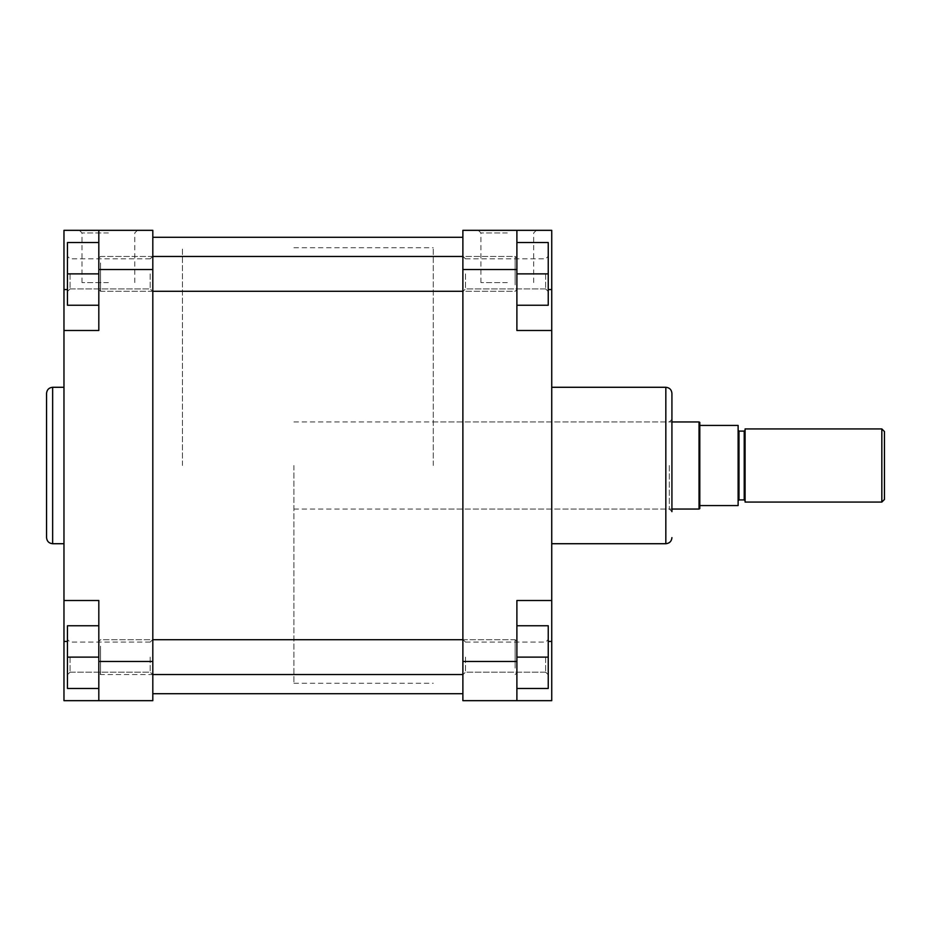 <?xml version="1.0" encoding="UTF-8"?>
<svg xmlns="http://www.w3.org/2000/svg" width="931" height="931" viewBox="0 0 931 931"><rect width="100%" height="100%" fill="white"/><g stroke="black" fill="none" stroke-linecap="round" stroke-linejoin="round"><path stroke-width="0.7" stroke-dasharray="4.66 3.49" d="M63.971 330.493L98.814 330.493L63.971 330.493L63.971 230.329L98.814 230.329L98.814 330.493L63.971 330.493L63.971 600.507L98.814 600.507L98.814 700.671L98.814 600.507L98.814 700.671L152.812 700.671L152.812 230.329L98.814 230.329L98.814 330.493L98.814 230.329L79.391 230.329L108.392 230.329M100.548 262.903L100.548 291.298L100.548 262.903M551.734 330.493L516.891 330.493L551.734 330.493L516.891 330.493L516.891 230.329L516.891 289.553L516.891 230.329L551.734 230.329L551.734 700.671L516.891 700.671L516.891 600.507L516.891 700.671L516.891 600.507L551.734 600.507M515.146 284.863L515.146 256.456L515.146 284.863M462.882 465.5L462.882 693.7L462.882 465.5M152.812 465.5L152.812 693.7L152.812 465.5M98.814 625.76L67.451 625.76L98.814 625.76L67.451 625.76L67.451 688.475L98.814 688.475L98.814 625.76L98.814 688.475L67.451 688.475L67.451 657.123L98.814 657.123L98.814 625.76L98.814 657.123L67.451 657.123L67.451 625.76L67.451 688.475L98.814 688.475M70.069 657.123L70.069 672.147L70.069 657.123M98.814 242.526L67.451 242.526L98.814 242.526L67.451 242.526L67.451 305.24L67.451 273.877L98.814 273.877L98.814 305.24L98.814 242.526L98.814 305.24L98.814 242.526L98.814 273.877L67.451 273.877L67.451 305.24L98.814 305.24M70.069 273.877L70.069 288.901L70.069 273.877M108.392 232.948L82.009 232.948L108.392 232.948M152.812 273.877L152.812 291.519L152.812 273.877M150.194 273.877L150.194 288.901L150.194 273.877M152.812 657.123L152.812 639.481L152.812 657.123M150.194 657.123L150.194 672.147L150.194 657.123M108.392 282.593L82.009 282.593L108.392 282.593M46.55 393.382L46.55 537.618M182.429 465.5L182.429 247.751L182.429 465.5M63.971 465.5L63.971 387.284L63.971 465.5M98.814 700.671L63.971 700.671L63.971 600.507L98.814 600.507L63.971 600.507M67.451 273.877L98.814 273.877M67.451 657.123L98.814 657.123M516.891 305.24L548.243 305.24L516.891 305.24L548.243 305.24L548.243 242.526L516.891 242.526L516.891 305.24L516.891 242.526L516.891 305.24L516.891 242.526L548.243 242.526L548.243 273.877L516.891 273.877L548.243 273.877L548.243 242.526L516.891 242.526M545.636 273.877L545.636 288.901L545.636 273.877M516.891 688.475L548.243 688.475L516.891 688.475L548.243 688.475L548.243 625.76L548.243 688.475L548.243 657.123L516.891 657.123L516.891 688.475L516.891 625.76L516.891 688.475L516.891 625.76L516.891 657.123L548.243 657.123L548.243 625.76L516.891 625.76M545.636 657.123L545.636 672.147L545.636 657.123M507.314 230.329L478.313 230.329L507.314 230.329M507.314 232.948L480.92 232.948L507.314 232.948M671.926 465.5L671.926 393.382M669.319 465.5L669.319 509.048L669.319 465.5M462.882 273.877L462.882 291.519L462.882 273.877M465.5 273.877L465.5 288.901L465.5 273.877M462.882 657.123L462.882 639.481L462.882 657.123M465.5 657.123L465.5 672.147L465.5 657.123M507.314 282.593L480.92 282.593L507.314 282.593M433.276 465.5L433.276 247.751L433.276 465.5M551.734 465.5L551.734 387.284L551.734 465.5M516.891 661.476L462.882 661.476L462.882 269.524L516.891 269.524M462.882 661.476L462.882 700.671L516.891 700.671M516.891 230.329L462.882 230.329L462.882 269.524M548.243 273.877L516.891 273.877M548.243 657.123L516.891 657.123M884.45 499.47L884.45 431.53M881.832 428.923L881.832 502.077M745.091 502.077L745.091 428.923M738.12 465.5L738.12 430.227L738.12 465.5M293.917 465.5L293.917 683.249L293.917 465.5M699.041 509.048L699.041 421.952M699.798 505.568L699.798 425.432L738.12 425.432L738.12 505.568L699.798 505.568L699.798 508.617M745.091 465.5L745.091 500.773L745.091 465.5M699.798 425.432L699.798 422.383M98.814 667.003L98.814 641.447L98.814 667.003M100.548 646.137L100.548 674.544L100.548 646.137M516.891 647.231L516.891 672.799L516.891 647.231M515.146 668.097L515.146 639.702L515.146 668.097M52.648 543.716L52.648 387.284M98.814 269.524L152.812 269.524M152.812 661.476L98.814 661.476M67.451 289.553L63.971 289.553M63.971 641.447L67.451 641.447M665.828 387.284L665.828 543.716M551.734 289.553L548.243 289.553M548.243 641.447L551.734 641.447M744.218 431.1L744.218 499.9M738.993 499.9L738.993 431.1M152.812 256.456L100.548 256.456L98.814 258.201L100.548 256.456L515.146 256.456L516.891 258.201L515.146 256.456L462.882 256.456M152.812 291.298L100.548 291.298L98.814 289.553L100.548 291.298L515.146 291.298L516.891 289.553L515.146 291.298L462.882 291.298M293.917 683.249L433.276 683.249M293.917 247.751L433.276 247.751M70.069 672.147L67.451 674.754L70.069 672.147L150.194 672.147L152.812 674.754L150.194 672.147L70.069 672.147M70.069 288.901L67.451 291.519L70.069 288.901L150.194 288.901L152.812 291.519L150.194 288.901L70.069 288.901M82.009 282.593L82.009 232.948L79.391 230.329M150.194 258.853L70.069 258.853L67.451 256.246L70.069 258.853L150.194 258.853L152.812 256.246L150.194 258.853M150.194 642.099L70.069 642.099L67.451 639.481L70.069 642.099L150.194 642.099L152.812 639.481L150.194 642.099M134.774 282.593L134.774 232.948L137.392 230.329M545.636 288.901L548.243 291.519L545.636 288.901L465.5 288.901L462.882 291.519L465.5 288.901L545.636 288.901M545.636 672.147L548.243 674.754L545.636 672.147L465.5 672.147L462.882 674.754L465.5 672.147L545.636 672.147M533.696 282.593L533.696 232.948L536.303 230.329M433.276 509.048L669.319 509.048L671.926 511.666M433.276 421.952L669.319 421.952L671.926 419.334M465.5 258.853L545.636 258.853L548.243 256.246L545.636 258.853L465.5 258.853L462.882 256.246L465.5 258.853M465.5 642.099L545.636 642.099L548.243 639.481L545.636 642.099L465.5 642.099L462.882 639.481L465.5 642.099M480.92 282.593L480.92 232.948L478.313 230.329M293.917 509.048L671.926 509.048M293.917 421.952L671.926 421.952M462.882 639.702L515.146 639.702L516.891 641.447L515.146 639.702L100.548 639.702L98.814 641.447L100.548 639.702L152.812 639.702M462.882 674.544L100.548 674.544L98.814 672.799L100.548 674.544L152.812 674.544M516.891 672.799L515.146 674.544L516.891 672.799"/><path stroke-width="1.4" d="M108.392 230.329L63.971 230.329L63.971 700.671L98.814 700.671L98.814 600.507L63.971 600.507M46.55 465.5L46.55 393.382C46.911 389.682 48.947 387.645 52.648 387.284L52.648 543.716C48.947 543.355 46.911 541.318 46.55 537.618L46.55 465.5M63.971 330.493L98.814 330.493L98.814 230.329L152.812 230.329L152.812 269.524L98.814 269.524M98.814 661.476L152.812 661.476L152.812 269.524M152.812 661.476L152.812 700.671L98.814 700.671M98.814 305.24L67.451 305.24L67.451 242.526L98.814 242.526M67.451 273.877L98.814 273.877M98.814 688.475L67.451 688.475L67.451 625.76L98.814 625.76M67.451 657.123L98.814 657.123M671.926 511.666L671.926 465.5L671.926 511.666M551.734 543.716L665.828 543.716L665.828 387.284C669.529 387.645 671.565 389.682 671.926 393.382L671.926 465.5M551.734 600.507L516.891 600.507L516.891 700.671L551.734 700.671L551.734 230.329L516.891 230.329L516.891 330.493L551.734 330.493M516.891 700.671L462.882 700.671L462.882 230.329L516.891 230.329M516.891 242.526L548.243 242.526L548.243 305.24L516.891 305.24M548.243 273.877L516.891 273.877M516.891 625.76L548.243 625.76L548.243 688.475L516.891 688.475M548.243 657.123L516.891 657.123M881.832 428.923L884.45 431.53L884.45 499.47L881.832 502.077L881.832 428.923L745.091 428.923L745.091 502.077L881.832 502.077M699.798 425.432L699.798 505.568L738.12 505.568L738.12 425.432L699.798 425.432L699.798 422.383L699.041 421.952L699.041 509.048L671.926 509.048M699.798 505.568L699.798 508.617L699.041 509.048M67.451 289.553L63.971 289.553M67.451 641.447L63.971 641.447M516.891 269.524L462.882 269.524M462.882 661.476L516.891 661.476M548.243 289.553L551.734 289.553M548.243 641.447L551.734 641.447M738.12 430.227L738.993 431.1L738.993 499.9L744.218 499.9L744.218 431.1L745.091 430.227M152.812 237.3L462.882 237.3M152.812 693.7L462.882 693.7M63.971 387.284L52.648 387.284M63.971 543.716L52.648 543.716M551.734 387.284L665.828 387.284M665.828 543.716C669.529 543.355 671.565 541.318 671.926 537.618M738.993 431.1L744.218 431.1M671.926 421.952L699.041 421.952M738.993 499.9L738.12 500.773M744.218 499.9L745.091 500.773M152.812 256.456L462.882 256.456M152.812 291.298L462.882 291.298M152.812 639.702L462.882 639.702M152.812 674.544L462.882 674.544"/></g></svg>
